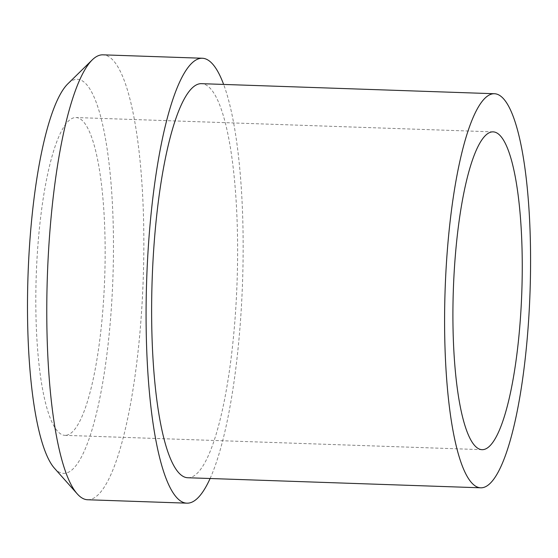 <?xml version="1.0" encoding="UTF-8"?>
<svg xmlns="http://www.w3.org/2000/svg" width="558" height="558" viewBox="0 0 558 558"><rect width="100%" height="100%" fill="white"/><g stroke="black" fill="none" stroke-linecap="round" stroke-linejoin="round"><path stroke-width="0.42" stroke-dasharray="2.79 2.09" d="M54.517 468.308A197.155 42.471 92 0 0 113.058 273.636A197.155 42.471 92 0 0 67.72 83.937M65.767 435.331A158.995 34.247 -88 0 1 65.021 435.345A158.995 34.247 -88 0 1 36.193 276.984A158.995 34.247 -88 0 1 75.197 117.55A158.995 34.247 -88 0 1 75.937 117.536A158.995 34.247 -88 0 1 104.764 275.896A158.995 34.247 -88 0 1 65.767 435.331M87.669 499.759A222.593 47.946 92 0 0 143.385 274.131A222.593 47.946 92 0 0 102.951 54.83M210.101 478.513A222.593 47.946 92 0 0 242.695 277.542A222.593 47.946 92 0 0 223.632 84.432M187.851 477.746A197.155 42.471 92 0 0 188.771 477.732A197.155 42.471 92 0 0 237.136 280.032A197.155 42.471 92 0 0 201.389 83.665M482.126 449.671L65.021 435.345M493.042 131.862L75.937 117.536"/><path stroke-width="0.84" d="M223.632 84.432A222.593 47.946 92 0 0 202.261 58.241L102.951 54.83A222.593 47.946 92 0 0 92.189 59.943L67.72 83.937A197.155 42.471 92 0 0 27.9 279.244A197.155 42.471 92 0 0 54.517 468.308L77.283 493.914A222.593 47.946 92 0 0 87.669 499.759L186.979 503.17A222.593 47.946 92 0 0 210.101 478.513M92.189 59.943A222.593 47.946 92 0 0 47.235 280.458A222.593 47.946 92 0 0 77.283 493.914M202.261 58.241A222.593 47.946 92 0 0 146.545 283.869A222.593 47.946 92 0 0 186.979 503.17M494.353 93.73L201.389 83.665A197.155 42.471 92 0 0 200.468 83.679A197.155 42.471 92 0 0 152.104 281.378A197.155 42.471 92 0 0 187.851 477.746L480.822 487.811A197.155 42.471 92 0 0 481.735 487.79A197.155 42.471 92 0 0 530.1 290.09A197.155 42.471 92 0 0 494.353 93.73A197.155 42.471 92 0 0 493.432 93.744A197.155 42.471 92 0 0 445.068 291.443A197.155 42.471 92 0 0 480.822 487.811M482.872 449.657A158.995 34.247 -88 0 1 482.126 449.671A158.995 34.247 -88 0 1 453.298 291.311A158.995 34.247 -88 0 1 492.302 131.876A158.995 34.247 -88 0 1 493.042 131.862A158.995 34.247 -88 0 1 521.87 290.223A158.995 34.247 -88 0 1 482.872 449.657"/></g></svg>
